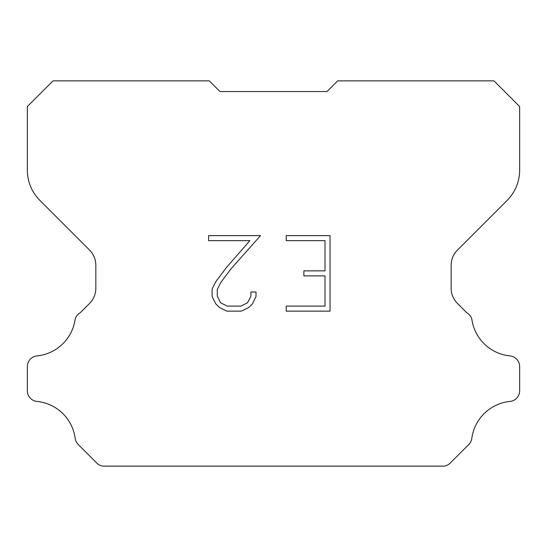 <?xml version="1.0" encoding="UTF-8"?>
<svg xmlns="http://www.w3.org/2000/svg" width="547" height="547" viewBox="0 0 547 547"><rect width="100%" height="100%" fill="white"/><g stroke="black" fill="none" stroke-linecap="round" stroke-linejoin="round"><path stroke-width="0.82" d="M325.014 306.108L325.014 275.9L303.872 275.9L303.872 270.868L325.014 270.868L325.014 240.659L286.225 240.659L286.225 235.627L330.046 235.627L330.046 311.14L286.225 311.14L286.225 306.108L325.014 306.108M256.017 291.995L256.017 296.522L252.427 303.893L248.687 307.558L241.316 311.14L226.814 311.14L219.484 307.503L215.75 303.817L212.113 296.447L212.113 288.973L215.75 281.746L226.417 267.538L249.87 240.659L208.619 240.659L208.619 235.627L260.536 235.627L231.135 268.652L220.667 282.608L217.275 289.5L217.275 296.125L220.564 302.771L227.251 306.108L240.919 306.108L247.559 302.758L250.902 296.125L250.902 291.995L256.017 291.995M327.01 91.561L337.711 80.86L493.962 80.86L519.65 106.549L519.65 170.151A42.81 42.81 0 0 1 507.11 200.421L457.422 250.109A21.401 21.401 0 0 0 451.159 265.24L451.159 288.262A21.401 21.401 0 0 0 457.422 303.4L466.871 312.843A10.701 10.701 0 0 1 471.822 318.997A42.81 42.81 0 0 0 510.009 355.919A10.701 10.701 0 0 1 519.65 366.572L519.65 390.777A10.701 10.701 0 0 1 510.009 401.43A42.81 42.81 0 0 0 471.822 438.359A10.701 10.701 0 0 1 468.779 444.506L450.215 463.07A10.701 10.701 0 0 1 443.849 466.14L103.151 466.14A10.701 10.701 0 0 1 96.785 463.07L78.221 444.506A10.701 10.701 0 0 1 75.178 438.359A42.81 42.81 0 0 0 36.991 401.43A10.701 10.701 0 0 1 27.35 390.777L27.35 366.572A10.701 10.701 0 0 1 36.991 355.919A42.81 42.81 0 0 0 75.178 318.997A10.701 10.701 0 0 1 80.129 312.843L89.578 303.4A21.401 21.401 0 0 0 95.841 288.262L95.841 265.24A21.401 21.401 0 0 0 89.578 250.109L39.89 200.421A42.81 42.81 0 0 1 27.35 170.151L27.35 106.549L53.038 80.86L209.289 80.86L219.99 91.561L327.01 91.561L219.99 91.561"/></g></svg>
